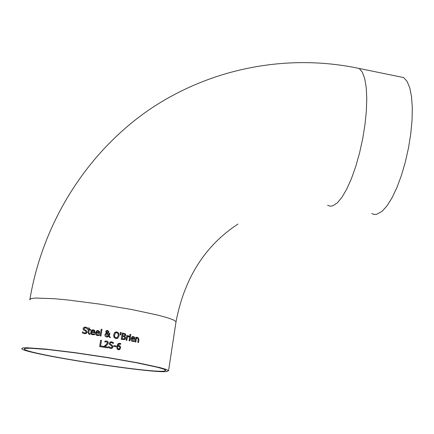 <?xml version="1.0" encoding="UTF-8"?>
<svg xmlns="http://www.w3.org/2000/svg" width="434" height="434" viewBox="0 0 434 434"><rect width="100%" height="100%" fill="white"/><g stroke="black" fill="none" stroke-linecap="round" stroke-linejoin="round"><path stroke-width="0.65" d="M113.784 345.589L116.128 345.985L116.003 346.761L113.665 346.365L113.784 345.589L116.1 345.99L115.981 346.755M94.628 333.871L94.547 334.744L91.905 334.641L90.858 333.61L90.722 332.064L91.91 330.117L93.408 329.851L94.742 330.594L94.938 332.742M94.742 330.594L94.959 332.748L91.531 332.249L92.03 333.865L93.901 334.147M92.431 329.894L93.386 329.856L94.72 330.599M91.634 331.636L94.254 332.015L94.124 331.012L93.256 330.502L92.209 330.735L91.634 331.636L94.254 332.015M92.664 330.518L91.655 331.63M91.558 332.243L91.607 333.225L92.203 333.963L94.666 333.876M94.688 333.871L94.547 334.744M96.288 332.949L96.722 334.516L97.623 334.902L99.386 334.581L99.245 335.455L97.525 335.607L96.419 335.232L95.594 334.294L95.42 333.155L96.652 330.816L98.122 330.556L99.446 331.305L99.652 333.458L96.267 332.954L96.739 334.554L98.594 334.858M97.167 330.599L98.1 330.562L99.424 331.31M99.446 331.305L99.63 333.453M99.386 334.581L99.223 335.46M98.833 331.722L97.97 331.207L97.048 331.37L96.364 332.336L98.957 332.721L98.833 331.722M97.39 331.223L96.918 331.446M98.957 332.721L96.364 332.336L96.939 331.44M84.755 327.909L83.99 328.684L84.701 329.791L86.019 330.317L87.082 332.108L85.639 333.659M84.456 327.193L85.59 327.133L87.505 327.827L87.343 328.826M82.503 331.842L84.505 332.959L85.688 332.813L86.16 332.108L85.498 331.017L83.317 329.845L83.068 328.636L83.908 327.431L85.612 327.127L87.527 327.816L87.364 328.831L85.552 327.871L84.44 328.044L84.012 328.674L84.728 329.786L86.04 330.312L87.104 332.102L86.285 333.366L84.451 333.703L82.335 332.9L82.503 331.842L84.478 332.965L85.368 332.938M100.943 336.019L100.129 335.894L101.187 329.249L102.001 329.373L100.943 336.019L101.979 329.379L101.187 329.254M87.896 329.2L88.444 329.276L88.682 327.898L89.518 328.017L89.301 329.39L90.836 329.612L90.728 330.274L89.171 330.062L88.775 333.279L90.169 333.627L90.055 334.348M88.682 327.909L89.496 328.023L89.279 329.395L90.814 329.618L90.706 330.274M89.192 330.057L88.775 333.279M88.796 333.274L90.169 333.627M90.196 333.621L90.077 334.348L89.133 334.348L87.934 332.58L88.357 329.932L87.793 329.856L87.901 329.189L88.444 329.276M115.726 331.977L116.865 331.956L118.715 333.155L119.068 335.732L117.945 338.053L116.92 338.569M118.737 333.149L119.09 335.726L117.967 338.048L115.84 338.574L113.979 337.37L113.627 334.798L114.755 332.471L116.887 331.95L118.737 333.149M118.037 333.578L116.779 332.683L115.298 333.111L114.424 335.607L115.129 337.478L115.965 337.842L117.088 337.668L118.238 335.58L118.037 333.578M116.019 332.699L115.276 333.117L114.413 336.008L115.032 337.419L116.648 337.836M106.818 330.448L107.594 330.42L109.005 331.994L108.625 332.818L107.534 333.377L108.782 335.167L109.156 333.339L109.959 333.48L109.146 335.721L110.399 337.533M107.534 333.377L108.782 335.167M109.156 333.339L109.981 333.475L109.173 335.715L110.431 337.533L109.352 337.359L108.63 336.307L106.542 337.044L105.158 336.231L104.86 334.842L105.424 333.73L106.33 333.176L105.701 331.619L106.297 330.675L107.616 330.415L108.983 331.999L108.598 332.824L107.67 333.35M108.63 336.307L107.415 337.023M106.688 333.545L105.777 334.777L106.883 336.383L108.321 335.867L106.688 333.545L105.75 334.782L106.862 336.388L107.496 336.372M107.138 330.958L106.52 331.717L107.269 332.992M106.612 332.314L107.16 333.014L108.164 331.939L107.502 330.947L106.97 331.028L106.59 332.319M121.249 332.553L120.685 334.988L120.126 334.891L120.337 332.39L121.249 332.553L120.668 334.945M120.337 332.401L121.227 332.558M122.247 333.03L125.377 333.849L125.817 335.135L124.753 336.372L125.632 338.151L124.786 339.475L124.2 339.703M122.54 336.442L122.171 338.791L124.238 338.878L124.818 338.032L124.487 336.958L122.518 336.448L122.149 338.797L123.961 338.97M122.947 333.882L122.654 335.737L124.591 335.818L124.987 335.097L124.786 334.375L122.92 333.887L122.627 335.742L124.27 335.938M125.399 333.844L125.844 335.129L124.78 336.366L125.659 338.146L124.808 339.469L121.254 339.366L122.252 333.019L125.377 333.849M127.374 336.985L126.842 340.364L126.088 340.229L126.831 335.466L127.591 335.601L127.477 336.312L129.202 335.927L129.072 336.757L127.346 336.99L126.82 340.359M128.063 336.659L127.346 336.99M129.202 335.927L129.044 336.751M128.404 335.862L129.175 335.932M127.477 336.312L127.591 335.601M126.831 335.477L127.563 335.607M130.52 336.155L129.782 340.902L129.055 340.766L129.799 336.008L130.547 336.149L129.799 336.019M130.547 336.149L129.804 340.907M130.721 335.368L129.875 335.211L130.005 334.375L130.851 334.538L130.721 335.368M130.851 334.538L130.699 335.363M130.005 334.386L130.829 334.543M134.437 340.576L134.345 341.455L132.001 341.308L131.073 340.267L130.959 338.699L132.131 336.73L133.39 336.545L134.573 337.316L134.735 339.469L131.681 338.9L132.891 340.874L134.453 340.587L134.318 341.46L133.954 341.542M131.681 338.9L132.864 340.88L133.683 340.864M132.598 336.551L133.363 336.551L134.545 337.321L134.714 339.464M132.755 337.191L131.773 338.292L134.117 338.721L134.014 337.723L133.243 337.196L132.31 337.402L131.8 338.287L134.117 338.721M101.502 340.327L100.607 345.947L103.46 346.397L103.341 347.151L99.636 346.571L100.65 340.196L101.502 340.327L100.585 345.952L103.438 346.403L103.319 347.146M100.645 340.202L101.48 340.332M137.345 337.424L137.893 337.424L138.956 339.491L138.479 342.556M136.564 337.305L136.482 337.831L137.92 337.419L138.983 339.486L138.506 342.562L137.784 342.421L138.229 338.629L137.611 338.14L136.406 338.498L135.853 342.046L135.12 341.905L135.864 337.158L136.591 337.299L136.509 337.826M137.182 338.151L136.379 338.504L135.826 342.041M135.864 337.158L136.591 337.299M110.898 342.583L110.09 343.37L110.746 344.498L111.977 345.046L112.959 346.853L112.015 348.214L110.486 348.421L108.505 347.585L108.674 346.522L110.513 347.683L111.267 347.688M108.733 346.533L110.54 347.677L111.603 347.569L112.097 346.842L111.484 345.741L109.449 344.531L109.227 343.31L110.111 342.063L111.625 341.835L113.41 342.556L113.252 343.571L111.56 342.578L110.567 342.708L110.111 343.37L110.773 344.493L111.999 345.041L112.981 346.853L112.205 348.111L111.419 348.431M110.665 341.851L113.388 342.562L113.231 343.565M105.109 341.075L107.008 341.102L108.099 342.025L108.202 343.061L107.675 344.281L104.719 346.62L107.827 347.119L107.713 347.851M105.554 341.775L104.789 342.03L104.936 341.124L106.618 340.999L107.67 341.428L108.185 342.193L107.697 344.276L106.655 345.236M106.677 345.231L104.719 346.62M104.746 346.614L107.827 347.119M107.849 347.113L107.735 347.856L103.829 347.227L103.97 346.321L105.75 345.035L107.361 342.963L107.176 342.111L105.489 341.791M105.511 341.786L104.838 342.041M118.401 345.583L120.202 346.164L120.609 347.905L119.784 349.403L119.008 349.766M120.63 347.9L119.54 349.576L118.352 349.761L117.093 348.952L116.784 346.484L117.874 343.94L118.417 343.516L120.788 343.478L120.636 344.292L118.813 344.146L117.739 345.806L119.106 345.578L120.229 346.158L120.609 347.905M119.052 343.278L120.76 343.484M119.22 343.994L117.739 345.806M120.788 343.478L120.625 344.292M119.556 346.609L118.813 346.256L117.641 346.424L117.733 348.578L118.444 349.072L119.133 348.969L119.8 347.791L119.556 346.609M118.108 346.272L117.641 346.424M117.663 346.419L117.733 348.578M117.76 348.573L118.845 349.066M167.025 371.499L168.571 370.647L165.972 369.356L159.907 367.587L138.441 362.938L108.082 357.583L74.99 352.636L46.085 349.131L27.206 347.753L22.693 347.943L21.7 348.697C23.355 353.667 152.54 373.875 167.025 371.499M164.437 371.081C150.609 373.392 25.931 353.894 24.385 349.11L25.34 348.383L29.696 348.204L47.897 349.533L75.738 352.907L107.616 357.676L136.867 362.829L157.553 367.31L163.401 369.019L165.913 370.262L164.437 371.081M398.906 76.606L403.658 77.583L407.081 81.364L409.745 87.776L411.513 96.603L412.3 107.502L412.05 120.044L410.77 133.699L408.508 147.869L405.356 161.942L401.461 175.293L396.996 187.352L392.157 197.611L387.155 205.667L382.208 211.217L376.614 214.331L374.054 214.412L371.699 213.517M327.599 205.282L330.149 206.188L332.965 205.765L337.359 202.814L342.03 197.172L346.782 189.018L351.415 178.656L355.734 166.488L359.542 153.039L362.672 138.875L364.978 124.623L366.367 110.909L366.784 98.328L366.22 87.408L364.712 78.587L362.341 72.201L359.222 68.463C287.639 53.246 210.007 67.97 147.994 110.556C86.274 153.517 42.613 222.995 29.827 299.818L30.885 298.635L35.447 298.033L54.353 298.711L67.85 299.981L99.57 304.098L131.974 309.567L158.334 315.23L167.54 317.775L173.513 319.95L176.041 321.67L175.927 322.402M168.571 370.647L176.041 321.67C184.374 278.156 205.016 245.617 237.968 224.052M24.385 349.11L24.456 348.665M359.222 68.463L403.658 77.583"/></g></svg>
